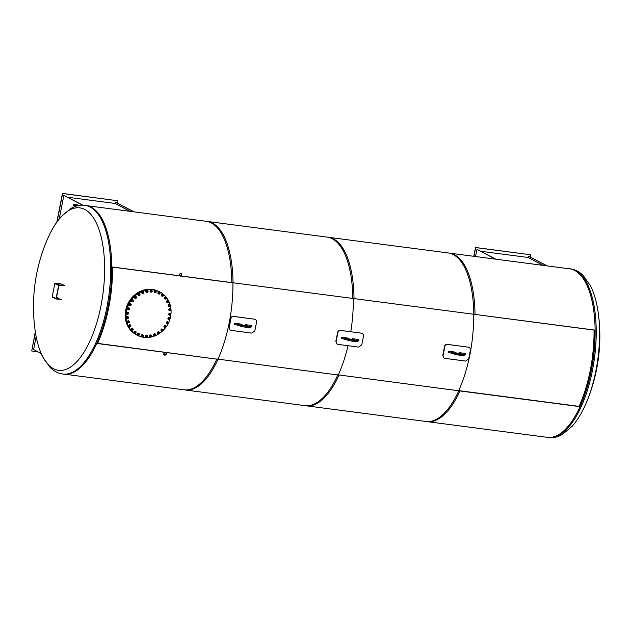 <?xml version="1.0" encoding="UTF-8"?>
<svg xmlns="http://www.w3.org/2000/svg" width="631" height="631" viewBox="0 0 631 631"><rect width="100%" height="100%" fill="white"/><g stroke="black" fill="none" stroke-linecap="round" stroke-linejoin="round"><path stroke-width="0.95" d="M580.102 406.664L458.776 390.794A84.988 35.375 97.5 0 1 426.012 421.476L548.221 437.464M570.266 268.916L448.057 252.936A84.988 35.375 97.5 0 1 473.786 314.27L595.112 330.139M458.776 390.794L458.705 390.621A84.72 35.257 -82.5 0 0 473.668 314.341A84.72 35.257 97.5 0 1 458.705 390.621L579.999 406.49A84.72 35.257 97.5 0 0 594.962 330.21L473.786 314.27M337.79 374.964A84.988 35.375 97.5 0 1 305.025 405.646L427.234 421.634A84.988 35.375 -82.5 0 0 459.999 390.952L337.719 374.79L459.999 390.952M327.071 237.106A84.988 35.375 97.5 0 1 352.8 298.439L475.009 314.427A84.988 35.375 -82.5 0 0 449.28 253.094L327.071 237.106M475.009 314.427L352.8 298.439M216.796 359.134A84.988 35.375 97.5 0 1 184.031 389.824L306.24 405.804A84.988 35.375 -82.5 0 0 339.005 375.122L216.733 358.968L339.005 375.122M206.085 221.276A84.988 35.375 97.5 0 1 231.814 282.609L354.023 298.597A84.988 35.375 -82.5 0 0 328.294 237.264L206.085 221.276M354.023 298.597L231.814 282.609M111.774 266.913L179.567 275.779M181.081 275.976L233.036 282.775A84.988 35.375 -82.5 0 0 207.307 221.442L87.409 205.753M65.364 374.293L185.254 389.982A84.988 35.375 -82.5 0 0 218.018 359.299L96.764 343.438M96.835 343.28L218.018 359.299M180.931 276.047L232.918 282.846A84.72 35.257 97.5 0 1 217.955 359.126A84.72 35.257 -82.5 0 0 232.918 282.846L233.036 282.775M179.796 275.897L111.774 267M567.947 268.617A85.059 35.399 97.5 0 1 569.359 268.735A85.059 35.399 97.5 0 1 593.424 357.667A85.059 35.399 97.5 0 1 547.29 437.409A85.059 35.399 97.5 0 1 545.902 437.157M586.546 402.199A170.449 170.449 0 0 0 598.227 312.818L598.227 312.818A81.935 34.106 97.5 0 1 595.964 370.5A81.935 34.106 97.5 0 1 586.538 402.215A81.935 34.106 97.5 0 1 586.53 402.231C582.429 412.019 577.673 419.994 572.27 426.17L562.355 434.491C557.583 437.157 552.914 438.174 548.363 437.551A85.059 35.399 97.5 0 0 592.422 370.515A85.059 35.399 97.5 0 0 570.432 268.869L569.359 268.735M91.211 207.173A85.059 35.399 -82.5 0 0 86.021 205.501L84.948 205.367A85.059 35.399 -82.5 0 1 90.138 207.031A85.059 35.399 -82.5 0 1 106.947 307.005A85.059 35.399 -82.5 0 1 62.887 374.041L63.952 374.183A85.059 35.399 -82.5 0 0 109.147 300.821A85.059 35.399 -82.5 0 0 91.211 207.173M46.781 240.687A170.449 170.449 0 0 0 35.084 330.092L35.084 330.092A81.935 34.106 -82.5 0 0 66.01 369.395A81.935 34.106 -82.5 0 0 100.984 305.751A81.935 34.106 -82.5 0 0 91.227 214.848A81.935 34.106 -82.5 0 0 46.781 240.679L46.781 240.679C50.89 230.891 55.638 222.917 61.041 216.741L70.956 208.419C75.728 205.753 80.397 204.736 84.948 205.367M166.032 353.983A1.025 0.923 -62.3 0 1 164.628 354.772A1.025 0.923 -62.3 0 1 165.582 352.95A1.025 0.923 -62.3 0 1 166.032 353.983M163.894 353.699A1.341 1.207 117.7 0 0 166.166 354.417A1.341 1.207 117.7 0 0 165.724 352.674A1.341 1.207 117.7 0 0 163.894 353.699M179.685 274.69A1.025 0.923 -62.3 0 1 181.089 273.901A1.025 0.923 -62.3 0 1 180.135 275.723A1.025 0.923 -62.3 0 1 179.685 274.69M181.815 274.974A1.341 1.207 117.7 0 0 179.543 274.256A1.341 1.207 117.7 0 0 179.993 275.999A1.341 1.207 117.7 0 0 181.815 274.974M358.865 339.659L358.668 340.653L357.391 341.442A6.436 0.883 -168.9 0 1 347.689 340.172L341.56 338.413L341.355 337.214L347.886 339.178A6.436 0.883 11.1 0 0 357.58 340.448L358.865 339.659L358.463 339.454L352.114 338.626L354.362 339.88L349.763 339.123L347.713 338.05L341.355 337.214M352.311 339.817L352.114 338.626M341.56 338.413L341.75 337.427M361.666 333.207L340.401 330.368C338.894 330.328 337.932 331.109 337.514 332.711A84.72 35.257 97.5 0 1 335.834 341.268L336.788 343.856M337.782 332.813A85.398 35.541 97.5 0 1 336.094 341.442L336.915 343.958L337.948 344.376L358.724 347.089L361.76 344.802A85.398 35.541 -82.5 0 0 363.448 336.173C363.582 334.525 362.912 333.523 361.453 333.168L340.677 330.447C339.17 330.415 338.208 331.204 337.782 332.813L337.514 332.711M136.809 293.328L130.57 299.291M159.422 291.759L158.996 291.546A24.396 21.927 117.7 0 0 152.323 289.44A24.396 21.927 117.7 0 0 126.697 306.54A24.396 21.927 117.7 0 0 136.351 334.761L136.769 334.982A24.396 21.927 -62.3 0 1 127.115 306.761A24.396 21.927 -62.3 0 1 152.749 289.661A24.396 21.927 -62.3 0 1 159.422 291.759A24.396 21.927 -62.3 0 1 159.462 291.782M465.796 353.652L465.599 354.638L464.321 355.427A6.436 0.883 -168.9 0 1 454.62 354.157L448.097 352.193L448.294 351.207L454.817 353.171A6.436 0.883 11.1 0 0 464.519 354.441L465.796 353.652L465.402 353.447L459.045 352.611L461.293 353.873L456.702 353.115L454.643 352.035L448.294 351.207M459.242 353.81L459.045 352.611M448.491 352.406L448.688 351.412M468.604 347.192L447.34 344.352C445.833 344.321 444.871 345.102 444.445 346.703A84.72 35.257 97.5 0 1 442.773 355.261L443.727 357.848M444.721 346.805A85.398 35.541 97.5 0 1 443.025 355.434L443.853 357.951L444.879 358.361L465.654 361.082L468.691 358.787A85.398 35.541 -82.5 0 0 470.379 350.158C470.513 348.509 469.85 347.507 468.383 347.153L447.608 344.439C446.101 344.4 445.139 345.189 444.721 346.805L444.445 346.703M251.927 325.675L251.737 326.661L250.46 327.45A6.436 0.883 -168.9 0 1 240.758 326.18L234.227 324.216L234.424 323.23L240.947 325.194A6.436 0.883 11.1 0 0 250.649 326.464L251.927 325.675L251.532 325.47L245.183 324.634L247.423 325.896L242.832 325.139L240.782 324.058L234.424 323.23M245.372 325.833L245.183 324.634M234.629 324.421L234.819 323.435M254.735 319.215L233.47 316.376C231.963 316.344 231.001 317.125 230.583 318.726A84.72 35.257 97.5 0 1 228.903 327.284L229.858 329.871M230.851 318.829A85.398 35.541 97.5 0 1 229.156 327.457L229.984 329.974L231.009 330.384L251.785 333.105L254.821 330.81A85.398 35.541 -82.5 0 0 256.517 322.181C256.651 320.532 255.981 319.531 254.522 319.176L233.746 316.462C232.24 316.423 231.277 317.212 230.851 318.829L230.583 318.726M594.047 330.084A84.72 35.257 97.5 0 1 579.077 406.364A84.72 35.257 97.5 0 0 594.047 330.084M97.576 343.374A84.72 35.257 -82.5 0 0 112.539 267.094A84.72 35.257 -82.5 0 1 97.576 343.374M338.326 374.869A84.72 35.257 -82.5 0 0 348.044 345.693A84.72 35.257 97.5 0 1 338.326 374.869M350.789 331.725A84.72 35.257 -82.5 0 0 353.297 298.589A84.72 35.257 97.5 0 1 350.789 331.725M82.558 205.201L63.857 195.397L82.89 205.201M36.156 336.575L33.617 349.542L41.141 353.486M63.857 195.397L59.251 218.87M117.185 202.945L117.618 200.745L62.619 193.551L57.098 221.718M35.407 332.269L31.731 350.986L37.915 351.79M56.814 222.112L62.437 193.449L117.618 200.745M31.731 350.986L35.32 331.693M133.811 211.827L115.307 202.125L115.047 203.45L67.722 197.258M115.307 202.125L134.237 211.882M130.112 211.338L115.047 203.45M77.818 205.714L74.726 204.799L78.67 205.256L75.61 204.491A3.731 0.513 11.1 0 0 73.401 204.531A3.731 0.513 11.1 0 0 77.337 205.824M75.933 206.227A3.731 0.513 -168.9 0 1 73.267 205.193L73.401 204.531M78.283 205.209L78.205 205.627M495.43 259.128L477.351 249.49L495.856 259.183M476.926 249.434L475.529 256.525M530.253 256.983L530.687 254.782L475.687 247.581L473.976 256.32M473.778 256.296L475.506 247.486L530.687 254.782M546.88 265.856L528.376 256.162L528.115 257.48L480.79 251.288M528.376 256.162L547.306 265.919M543.181 265.375L528.115 257.48M159.919 292.027L159.501 291.806A24.396 21.927 117.7 0 0 152.828 289.7A24.396 21.927 117.7 0 0 127.194 306.8A24.396 21.927 117.7 0 0 136.848 335.029L137.266 335.242A24.396 21.927 -62.3 0 1 127.612 307.021A24.396 21.927 -62.3 0 1 153.246 289.921A24.396 21.927 -62.3 0 1 159.919 292.027A24.396 21.927 -62.3 0 1 170.118 318.513L169.826 319.404L168.974 319.649L168.414 319.01L168.706 318.119L169.55 317.866L170.118 318.513M169.905 319.223A24.396 21.927 -62.3 0 1 168.485 322.875L168.051 323.719L167.183 323.79L166.758 323.033L167.199 322.204L168.067 322.133L168.493 322.891M168.106 323.64A24.396 21.927 -62.3 0 1 166.119 326.913M165.661 327.528A24.396 21.927 -62.3 0 1 137.266 335.242M164.959 326.811A0.457 0.41 -62.3 0 1 165.653 326.511A0.457 0.41 -62.3 0 1 165.503 327.276A0.457 0.41 -62.3 0 1 164.959 326.811M164.849 326.787A0.544 0.489 117.7 0 0 165.827 326.913A0.544 0.489 117.7 0 0 164.849 326.787M165.59 326.369L165.559 326.353A0.544 0.489 117.7 0 0 164.849 326.692A0.544 0.489 117.7 0 0 165.062 327.315L165.085 327.331M166 326.921A0.765 0.686 117.7 0 0 165.093 326.148A0.765 0.686 117.7 0 0 164.841 327.434A0.765 0.686 117.7 0 0 166 326.921M165.85 326.077L164.691 325.809L164.115 326.542L164.383 327.386L165.006 325.967L165.85 326.077L166.119 326.921L165.543 327.663L164.691 327.552M165.038 327.607A1.017 0.915 -62.3 0 1 164.005 326.511A1.017 0.915 -62.3 0 1 165.693 325.998M164.415 327.513A1.017 0.915 -62.3 0 1 163.926 326.472A1.017 0.915 -62.3 0 1 165.354 325.714M162.001 330.084A0.457 0.41 -62.3 0 1 162.735 329.918A0.457 0.41 -62.3 0 1 162.443 330.66A0.457 0.41 -62.3 0 1 162.001 330.084M161.899 330.037A0.544 0.489 117.7 0 0 162.822 330.368A0.544 0.489 117.7 0 0 161.899 330.037M162.609 329.721L162.585 329.705A0.544 0.489 117.7 0 0 161.883 329.997A0.544 0.489 117.7 0 0 162.08 330.668L162.112 330.683M162.979 330.423A0.765 0.686 117.7 0 0 162.246 329.461A0.765 0.686 117.7 0 0 161.773 330.683A0.765 0.686 117.7 0 0 162.979 330.423M162.987 329.556L161.883 329.106L161.189 329.721L161.291 330.62L162.191 329.272L162.987 329.556L163.09 330.455L162.396 331.07L161.599 330.778M162.072 330.959A1.017 0.915 -62.3 0 1 161.079 329.674A1.017 0.915 -62.3 0 1 162.766 329.445M161.433 330.865A1.017 0.915 -62.3 0 1 161 329.634A1.017 0.915 -62.3 0 1 162.372 329.066M158.555 332.726A0.457 0.41 -62.3 0 1 159.288 332.718A0.457 0.41 -62.3 0 1 158.87 333.397A0.457 0.41 -62.3 0 1 158.555 332.726M158.46 332.671A0.544 0.489 117.7 0 0 159.28 333.192A0.544 0.489 117.7 0 0 158.46 332.671M159.107 332.442A0.544 0.489 117.7 0 0 158.594 333.397L158.618 333.413M159.422 333.286A0.765 0.686 117.7 0 0 158.902 332.174A0.765 0.686 117.7 0 0 158.207 333.294A0.765 0.686 117.7 0 0 159.422 333.286M158.87 331.977L157.782 332.285L157.711 333.2L158.736 333.815L158.026 333.365L158.089 332.442L158.87 331.977L159.588 332.427L159.517 333.349L158.736 333.815M158.507 333.696A1.017 0.915 -62.3 0 1 157.679 332.221A1.017 0.915 -62.3 0 1 159.32 332.261M157.939 333.594A1.017 0.915 -62.3 0 1 157.6 332.182A1.017 0.915 -62.3 0 1 158.886 331.796M154.745 334.651A0.457 0.41 -62.3 0 1 155.447 334.793A0.457 0.41 -62.3 0 1 154.926 335.384A0.457 0.41 -62.3 0 1 154.745 334.651M154.658 334.58A0.544 0.489 117.7 0 0 155.352 335.274A0.544 0.489 117.7 0 0 154.658 334.58M155.258 334.446L155.226 334.43A0.544 0.489 117.7 0 0 154.729 335.392L154.753 335.408M155.471 335.4A0.765 0.686 117.7 0 0 155.171 334.178A0.765 0.686 117.7 0 0 154.295 335.164A0.765 0.686 117.7 0 0 155.471 335.4M155.171 333.988L154.027 334.13L153.79 335.037L154.705 335.795L154.098 335.195L154.335 334.296L155.171 333.988L155.778 334.588L155.541 335.495L154.705 335.795M154.532 335.708A1.017 0.915 -62.3 0 1 153.932 334.059A1.017 0.915 -62.3 0 1 155.455 334.256M154.074 335.589A1.017 0.915 -62.3 0 1 153.854 334.02A1.017 0.915 -62.3 0 1 155.021 333.791M150.714 335.779A0.457 0.41 -62.3 0 1 151.369 336.071A0.457 0.41 -62.3 0 1 150.754 336.552A0.457 0.41 -62.3 0 1 150.714 335.779M150.643 335.7A0.544 0.489 117.7 0 0 151.188 336.536A0.544 0.489 117.7 0 0 150.643 335.7M151.148 335.629A0.544 0.489 117.7 0 0 150.635 336.583L150.659 336.599M151.266 336.686A0.765 0.686 117.7 0 0 151.203 335.408A0.765 0.686 117.7 0 0 150.186 336.205A0.765 0.686 117.7 0 0 151.266 336.686M151.235 335.227L150.068 335.195L149.673 336.047L150.454 336.93L149.981 336.213L150.375 335.361L151.235 335.227L151.708 335.952L151.322 336.804L150.454 336.93M150.375 336.891A1.017 0.915 -62.3 0 1 149.989 335.116A1.017 0.915 -62.3 0 1 151.298 335.306M149.989 336.773A1.017 0.915 -62.3 0 1 149.91 335.069A1.017 0.915 -62.3 0 1 150.927 334.974M146.629 336.063A0.457 0.41 -62.3 0 1 147.204 336.489A0.457 0.41 -62.3 0 1 146.526 336.844A0.457 0.41 -62.3 0 1 146.629 336.063M146.566 335.976A0.544 0.489 117.7 0 0 146.936 336.922A0.544 0.489 117.7 0 0 147.007 335.968A0.544 0.489 117.7 0 0 146.566 335.976M147.007 335.968L146.976 335.952A0.544 0.489 117.7 0 0 146.471 336.915L146.502 336.93M146.984 337.104A0.765 0.686 117.7 0 0 147.157 335.81A0.765 0.686 117.7 0 0 146.029 336.394A0.765 0.686 117.7 0 0 146.984 337.104M147.22 335.645L146.053 335.432L145.516 336.205L145.84 337.025L146.36 335.597L147.22 335.645L147.544 336.465L147.007 337.238L146.147 337.183M146.416 337.214A1.017 0.915 -62.3 0 1 145.99 335.345A1.017 0.915 -62.3 0 1 147.094 335.582M145.824 337.112A1.017 0.915 -62.3 0 1 145.911 335.306A1.017 0.915 -62.3 0 1 146.763 335.313M142.638 335.503A0.457 0.41 -62.3 0 1 143.111 336.047A0.457 0.41 -62.3 0 1 142.393 336.252A0.457 0.41 -62.3 0 1 142.638 335.503M142.59 335.408A0.544 0.489 117.7 0 0 142.772 336.426A0.544 0.489 117.7 0 0 142.59 335.408M142.914 335.432A0.544 0.489 117.7 0 0 142.22 335.668A0.544 0.489 117.7 0 0 142.401 336.386L142.425 336.394M142.78 336.623A0.765 0.686 117.7 0 0 143.182 335.369A0.765 0.686 117.7 0 0 141.991 335.716A0.765 0.686 117.7 0 0 142.78 336.623M143.269 335.227L142.141 334.832L141.486 335.487L141.644 336.378L142.456 334.998L143.269 335.227L143.426 336.11L142.772 336.765L141.951 336.536M142.393 336.67A1.017 0.915 -62.3 0 1 142.093 334.738A1.017 0.915 -62.3 0 1 143.071 335.124M141.754 336.575A1.017 0.915 -62.3 0 1 142.014 334.698A1.017 0.915 -62.3 0 1 142.693 334.777M138.891 334.107A0.457 0.41 -62.3 0 1 139.246 334.753A0.457 0.41 -62.3 0 1 138.512 334.809A0.457 0.41 -62.3 0 1 138.891 334.107M138.859 334.012A0.544 0.489 117.7 0 0 138.844 335.069A0.544 0.489 117.7 0 0 138.859 334.012M139.088 334.051A0.544 0.489 117.7 0 0 138.394 334.288A0.544 0.489 117.7 0 0 138.575 335.006L138.599 335.022M138.812 335.266A0.765 0.686 117.7 0 0 139.435 334.099A0.765 0.686 117.7 0 0 138.221 334.201A0.765 0.686 117.7 0 0 138.812 335.266M138.796 333.586L137.732 333.941L137.724 334.856L138.773 335.416L138.031 335.022L138.039 334.107L138.796 333.586L139.538 333.98L139.53 334.903L138.773 335.416M138.536 335.298A1.017 0.915 -62.3 0 1 137.534 334.138A1.017 0.915 -62.3 0 1 139.301 333.854M137.921 335.195A1.017 0.915 -62.3 0 1 138.37 333.286A1.017 0.915 -62.3 0 1 138.867 333.397M135.539 331.938A0.457 0.41 -62.3 0 1 135.768 332.655A0.457 0.41 -62.3 0 1 135.05 332.561A0.457 0.41 -62.3 0 1 135.539 331.938M135.523 331.843A0.544 0.489 117.7 0 0 135.318 332.892A0.544 0.489 117.7 0 0 135.523 331.843M135.641 331.867L135.673 331.882A0.544 0.489 117.7 0 0 135.144 332.829L135.168 332.845M135.247 333.089A0.765 0.686 117.7 0 0 136.059 332.056A0.765 0.686 117.7 0 0 134.868 331.906A0.765 0.686 117.7 0 0 135.247 333.089M135.531 331.417L134.395 331.614L134.222 332.529L135.176 333.247L134.529 332.695L134.711 331.78L135.531 331.417L136.178 331.969L135.996 332.884L135.176 333.247M134.979 333.144A1.017 0.915 -62.3 0 1 134.127 331.874A1.017 0.915 -62.3 0 1 135.87 331.701M134.49 333.026A1.017 0.915 -62.3 0 1 135.121 331.117A1.017 0.915 -62.3 0 1 135.436 331.228M132.707 329.074A0.457 0.41 -62.3 0 1 132.794 329.832A0.457 0.41 -62.3 0 1 132.124 329.595A0.457 0.41 -62.3 0 1 132.707 329.074M132.707 328.98A0.544 0.489 117.7 0 0 132.313 329.989A0.544 0.489 117.7 0 0 132.707 328.98M132.731 328.988L132.762 329.003A0.544 0.489 117.7 0 0 132.053 329.232A0.544 0.489 117.7 0 0 132.234 329.95L132.258 329.966M132.21 330.179A0.765 0.686 117.7 0 0 133.18 329.319A0.765 0.686 117.7 0 0 132.06 328.909A0.765 0.686 117.7 0 0 132.21 330.179M132.786 328.577L131.619 328.601L131.272 329.477L132.1 330.321L131.587 329.634L131.926 328.767L132.786 328.577L133.307 329.256L132.96 330.131L132.1 330.321M131.982 330.258A1.017 0.915 -62.3 0 1 131.256 328.893A1.017 0.915 -62.3 0 1 132.944 328.767M131.587 330.147A1.017 0.915 -62.3 0 1 132.384 328.278A1.017 0.915 -62.3 0 1 132.526 328.341M130.514 325.628A0.457 0.41 -62.3 0 1 130.459 326.408A0.457 0.41 -62.3 0 1 129.852 326.022A0.457 0.41 -62.3 0 1 130.514 325.628M130.522 325.541A0.544 0.489 117.7 0 0 129.962 326.464A0.544 0.489 117.7 0 0 130.522 325.541M130.491 325.525L130.467 325.509A0.544 0.489 117.7 0 0 129.962 326.472L129.986 326.479M129.812 326.637A0.765 0.686 117.7 0 0 130.917 325.982A0.765 0.686 117.7 0 0 129.907 325.344A0.765 0.686 117.7 0 0 129.812 326.637M130.664 325.162L129.489 325.012L129 325.817L129.371 326.606L129.797 325.178L130.664 325.162L131.035 325.959L130.546 326.755L129.686 326.771M129.836 326.771A1.017 0.915 -62.3 0 1 129.016 325.359A1.017 0.915 -62.3 0 1 130.57 325.123M129.316 326.661A1.017 0.915 -62.3 0 1 128.937 325.32A1.017 0.915 -62.3 0 1 130.254 324.862M129.032 321.731A0.457 0.41 -62.3 0 1 128.834 322.496A0.457 0.41 -62.3 0 1 128.322 321.991A0.457 0.41 -62.3 0 1 129.032 321.731M129.055 321.652A0.544 0.489 117.7 0 0 128.338 322.457A0.544 0.489 117.7 0 0 129.055 321.652M128.945 321.573L128.913 321.558A0.544 0.489 117.7 0 0 128.416 322.52L128.44 322.536M128.164 322.607A0.765 0.686 117.7 0 0 129.339 322.181A0.765 0.686 117.7 0 0 128.495 321.337A0.765 0.686 117.7 0 0 128.164 322.607M129.245 321.321L128.101 320.99L127.486 321.684L127.699 322.551L128.416 321.155L129.245 321.321L129.458 322.189L128.842 322.891L128.006 322.717M128.401 322.804A1.017 0.915 -62.3 0 1 127.47 321.416A1.017 0.915 -62.3 0 1 129.063 321.226M127.77 322.717A1.017 0.915 -62.3 0 1 127.391 321.368A1.017 0.915 -62.3 0 1 128.708 320.919M128.322 317.535A0.457 0.41 -62.3 0 1 127.99 318.261A0.457 0.41 -62.3 0 1 127.588 317.645A0.457 0.41 -62.3 0 1 128.322 317.535M128.353 317.472A0.544 0.489 117.7 0 0 127.572 317.464A0.544 0.489 117.7 0 0 128.29 318.127A0.544 0.489 117.7 0 0 128.353 317.472M128.156 317.298L128.18 317.314A0.544 0.489 117.7 0 0 127.651 318.261L127.683 318.276M127.312 318.245A0.765 0.686 117.7 0 0 128.527 318.056A0.765 0.686 117.7 0 0 127.864 317.038A0.765 0.686 117.7 0 0 127.312 318.245M128.59 317.196L127.509 316.683L126.784 317.251L126.831 318.166L127.817 316.849L128.59 317.196L128.637 318.103L127.912 318.671L127.139 318.324M127.636 318.552A1.017 0.915 -62.3 0 1 126.705 317.156A1.017 0.915 -62.3 0 1 128.361 317.07M127.005 318.458A1.017 0.915 -62.3 0 1 126.626 317.109A1.017 0.915 -62.3 0 1 127.943 316.659M128.409 313.197A0.457 0.41 -62.3 0 1 127.951 313.852A0.457 0.41 -62.3 0 1 127.683 313.157A0.457 0.41 -62.3 0 1 128.409 313.197M128.448 313.15A0.544 0.489 117.7 0 0 127.517 313.623A0.544 0.489 117.7 0 0 128.448 313.15M128.235 312.905L128.203 312.889A0.544 0.489 117.7 0 0 127.525 313.134A0.544 0.489 117.7 0 0 127.707 313.852L127.73 313.867M127.304 313.71A0.765 0.686 117.7 0 0 128.503 313.781A0.765 0.686 117.7 0 0 128.054 312.629A0.765 0.686 117.7 0 0 127.304 313.71M128.038 312.432L126.926 312.684L126.799 313.599L127.793 314.27L127.107 313.765L127.233 312.85L128.038 312.432L128.716 312.937L128.598 313.852L127.793 314.27M127.58 314.159A1.017 0.915 -62.3 0 1 126.752 312.739A1.017 0.915 -62.3 0 1 128.432 312.724M127.052 314.049A1.017 0.915 -62.3 0 1 126.673 312.7A1.017 0.915 -62.3 0 1 127.998 312.242M129.292 308.89A0.457 0.41 -62.3 0 1 128.732 309.45A0.457 0.41 -62.3 0 1 128.598 308.701A0.457 0.41 -62.3 0 1 129.292 308.89M129.331 308.851A0.544 0.489 117.7 0 0 128.353 309.135A0.544 0.489 117.7 0 0 129.134 309.403A0.544 0.489 117.7 0 0 129.331 308.851M129.063 308.496L129.095 308.512A0.544 0.489 117.7 0 0 128.566 309.458L128.59 309.474M128.125 309.182A0.765 0.686 117.7 0 0 129.276 309.505A0.765 0.686 117.7 0 0 129.047 308.259A0.765 0.686 117.7 0 0 128.125 309.182M129.063 308.07L127.904 308.157L127.612 309.04L128.487 309.853L127.927 309.206L128.211 308.314L129.063 308.07L129.623 308.709L129.339 309.6L128.487 309.853M128.338 309.774A1.017 0.915 -62.3 0 1 127.62 308.354A1.017 0.915 -62.3 0 1 129.292 308.314M127.912 309.655A1.017 0.915 -62.3 0 1 127.541 308.307A1.017 0.915 -62.3 0 1 128.858 307.857M130.94 304.773A0.457 0.41 -62.3 0 1 130.301 305.215A0.457 0.41 -62.3 0 1 130.309 304.442A0.457 0.41 -62.3 0 1 130.94 304.773M130.98 304.749A0.544 0.489 117.7 0 0 129.986 304.836A0.544 0.489 117.7 0 0 130.98 304.749M130.704 304.3L130.735 304.316A0.544 0.489 117.7 0 0 130.025 304.544A0.544 0.489 117.7 0 0 130.207 305.262M129.749 304.836A0.765 0.686 117.7 0 0 130.798 305.396A0.765 0.686 117.7 0 0 130.814 304.103A0.765 0.686 117.7 0 0 129.749 304.836M130.854 303.929L129.678 303.834L129.237 304.663L129.97 305.585L129.552 304.828L129.994 304L130.854 303.929L131.28 304.686L130.838 305.514L129.97 305.585M129.939 305.57A1.017 0.915 -62.3 0 1 129.252 304.15A1.017 0.915 -62.3 0 1 130.814 303.905M129.552 305.451A1.017 0.915 -62.3 0 1 129.174 304.11A1.017 0.915 -62.3 0 1 130.499 303.653M133.283 301.011A0.457 0.41 -62.3 0 1 132.589 301.318A0.457 0.41 -62.3 0 1 132.739 300.545A0.457 0.41 -62.3 0 1 133.283 301.011M133.322 301.003A0.544 0.489 117.7 0 0 132.352 300.877A0.544 0.489 117.7 0 0 133.322 301.003M133.086 300.459L133.062 300.443A0.544 0.489 117.7 0 0 132.557 301.405L132.589 301.421M132.124 300.837A0.765 0.686 117.7 0 0 133.031 301.61A0.765 0.686 117.7 0 0 133.275 300.332A0.765 0.686 117.7 0 0 132.124 300.837M133.346 300.167L132.194 299.899L131.611 300.632L132.194 301.642L131.926 300.79L132.502 300.056L133.346 300.167L133.614 301.019L133.038 301.752L132.194 301.642M132.534 301.697A1.017 0.915 -62.3 0 1 131.611 300.301A1.017 0.915 -62.3 0 1 133.188 300.088M131.911 301.602A1.017 0.915 -62.3 0 1 131.532 300.253A1.017 0.915 -62.3 0 1 132.849 299.804M136.241 297.745A0.457 0.41 -62.3 0 1 135.507 297.903A0.457 0.41 -62.3 0 1 135.799 297.162A0.457 0.41 -62.3 0 1 136.241 297.745A0.544 0.489 117.7 0 0 135.357 297.422A0.544 0.489 117.7 0 0 136.272 297.753M136.051 297.098A0.544 0.489 117.7 0 0 135.357 297.335A0.544 0.489 117.7 0 0 135.539 298.053L135.562 298.069M135.144 297.335A0.765 0.686 117.7 0 0 135.87 298.297A0.765 0.686 117.7 0 0 136.351 297.075A0.765 0.686 117.7 0 0 135.144 297.335M136.438 296.933L135.334 296.491L134.64 297.098L135.058 298.163L134.955 297.264L135.649 296.649L136.438 296.933L136.541 297.84L135.854 298.447L135.058 298.163M135.523 298.337A1.017 0.915 -62.3 0 1 134.592 296.941A1.017 0.915 -62.3 0 1 136.225 296.822M134.884 298.242A1.017 0.915 -62.3 0 1 134.513 296.901A1.017 0.915 -62.3 0 1 135.831 296.444M139.688 295.095A0.457 0.41 -62.3 0 1 138.954 295.103A0.457 0.41 -62.3 0 1 139.372 294.425A0.457 0.41 -62.3 0 1 139.688 295.095M139.719 295.119A0.544 0.489 117.7 0 0 138.891 294.598A0.544 0.489 117.7 0 0 139.719 295.119M139.554 294.377L139.53 294.361A0.544 0.489 117.7 0 0 138.994 295.308A0.544 0.489 117.7 0 0 139.025 295.324L139.057 295.34M138.694 294.48A0.765 0.686 117.7 0 0 139.222 295.592A0.765 0.686 117.7 0 0 139.908 294.464A0.765 0.686 117.7 0 0 138.694 294.48M139.301 293.904L138.213 294.212L138.15 295.127L139.167 295.742L138.457 295.292L138.52 294.369L139.301 293.904L140.019 294.354L139.948 295.276L139.167 295.742M138.946 295.623A1.017 0.915 -62.3 0 1 138.079 294.212A1.017 0.915 -62.3 0 1 139.759 294.188M138.378 295.521A1.017 0.915 -62.3 0 1 138 294.172A1.017 0.915 -62.3 0 1 139.317 293.715M143.497 293.17A0.457 0.41 -62.3 0 1 142.795 293.029A0.457 0.41 -62.3 0 1 143.316 292.437A0.457 0.41 -62.3 0 1 143.497 293.17M143.521 293.21A0.544 0.489 117.7 0 0 142.819 292.516A0.544 0.489 117.7 0 0 143.521 293.21M143.411 292.374A0.544 0.489 117.7 0 0 142.787 293.249A0.544 0.489 117.7 0 0 142.89 293.328L142.921 293.344M142.653 292.358A0.765 0.686 117.7 0 0 142.953 293.581A0.765 0.686 117.7 0 0 143.821 292.603A0.765 0.686 117.7 0 0 142.653 292.358M143.34 291.924L142.188 292.066L141.951 292.965L142.866 293.73L142.267 293.131L142.496 292.224L143.34 291.924L143.939 292.524L143.71 293.423L142.866 293.73M142.693 293.636A1.017 0.915 -62.3 0 1 141.943 292.216A1.017 0.915 -62.3 0 1 143.623 292.192M142.243 293.518A1.017 0.915 -62.3 0 1 141.865 292.177A1.017 0.915 -62.3 0 1 143.182 291.719M147.528 292.043A0.457 0.41 -62.3 0 1 146.873 291.751A0.457 0.41 -62.3 0 1 147.488 291.27A0.457 0.41 -62.3 0 1 147.528 292.043M147.536 292.09A0.544 0.489 117.7 0 0 146.991 291.254A0.544 0.489 117.7 0 0 147.536 292.09M147.512 291.191L147.488 291.175A0.544 0.489 117.7 0 0 146.818 291.987A0.544 0.489 117.7 0 0 146.984 292.137L147.007 292.153M146.849 291.072A0.765 0.686 117.7 0 0 146.913 292.35A0.765 0.686 117.7 0 0 147.938 291.554A0.765 0.686 117.7 0 0 146.849 291.072M147.583 290.788L146.416 290.749L146.021 291.601L146.802 292.492L146.329 291.767L146.723 290.915L147.583 290.788L148.056 291.506L147.67 292.358L146.802 292.492M146.723 292.453A1.017 0.915 -62.3 0 1 146.037 291.033A1.017 0.915 -62.3 0 1 147.646 290.859M146.337 292.334A1.017 0.915 -62.3 0 1 145.958 290.986A1.017 0.915 -62.3 0 1 147.275 290.536M151.614 291.759A0.457 0.41 -62.3 0 1 151.038 291.333A0.457 0.41 -62.3 0 1 151.716 290.978A0.457 0.41 -62.3 0 1 151.614 291.759M151.614 291.814A0.544 0.489 117.7 0 0 151.243 290.867A0.544 0.489 117.7 0 0 151.172 291.822A0.544 0.489 117.7 0 0 151.614 291.814M151.645 290.844L151.677 290.859A0.544 0.489 117.7 0 0 150.935 291.561A0.544 0.489 117.7 0 0 151.148 291.806M151.132 290.662A0.765 0.686 117.7 0 0 150.959 291.948A0.765 0.686 117.7 0 0 152.095 291.364A0.765 0.686 117.7 0 0 151.132 290.662M151.89 290.536L150.722 290.323L150.194 291.088L150.509 291.908L151.038 290.481L151.89 290.536L152.213 291.356L151.677 292.121L150.825 292.074M151.093 292.098A1.017 0.915 -62.3 0 1 150.202 290.694A1.017 0.915 -62.3 0 1 151.763 290.465M150.494 291.995A1.017 0.915 -62.3 0 1 150.123 290.654A1.017 0.915 -62.3 0 1 151.44 290.197M155.605 292.319A0.457 0.41 -62.3 0 1 155.131 291.774A0.457 0.41 -62.3 0 1 155.849 291.569A0.457 0.41 -62.3 0 1 155.605 292.319M155.589 292.382A0.544 0.489 117.7 0 0 155.407 291.364A0.544 0.489 117.7 0 0 155.589 292.382M155.723 291.38L155.747 291.388A0.544 0.489 117.7 0 0 154.981 292.003A0.544 0.489 117.7 0 0 155.218 292.334L155.25 292.35M155.344 291.136A0.765 0.686 117.7 0 0 154.934 292.39A0.765 0.686 117.7 0 0 156.133 292.043A0.765 0.686 117.7 0 0 155.344 291.136M156.086 291.183L154.958 290.788L154.303 291.443L154.461 292.334L155.273 290.954L156.086 291.183L156.243 292.066L155.589 292.721L154.769 292.492M155.21 292.626A1.017 0.915 -62.3 0 1 154.272 291.23A1.017 0.915 -62.3 0 1 155.889 291.072M154.571 292.532A1.017 0.915 -62.3 0 1 154.193 291.191A1.017 0.915 -62.3 0 1 155.51 290.733M159.351 293.715A0.457 0.41 -62.3 0 1 158.996 293.076A0.457 0.41 -62.3 0 1 159.722 293.013A0.457 0.41 -62.3 0 1 159.351 293.715M159.32 293.778A0.544 0.489 117.7 0 0 159.572 292.768A0.544 0.489 117.7 0 0 159.075 293.73A0.544 0.489 117.7 0 0 159.32 293.778M159.572 292.768L159.548 292.752A0.544 0.489 117.7 0 0 158.799 293.273A0.544 0.489 117.7 0 0 159.044 293.715L159.075 293.73M159.304 292.492A0.765 0.686 117.7 0 0 158.681 293.66A0.765 0.686 117.7 0 0 159.903 293.557A0.765 0.686 117.7 0 0 159.304 292.492M159.264 292.295L158.2 292.658L158.192 293.573L159.249 294.133L158.499 293.73L158.515 292.816L159.264 292.295L160.014 292.697L159.998 293.612L159.249 294.133M159.012 294.007A1.017 0.915 -62.3 0 1 158.097 292.61A1.017 0.915 -62.3 0 1 159.769 292.571M158.397 293.912A1.017 0.915 -62.3 0 1 158.018 292.563A1.017 0.915 -62.3 0 1 159.335 292.114M162.703 295.884A0.457 0.41 -62.3 0 1 162.475 295.174A0.457 0.41 -62.3 0 1 163.192 295.261A0.457 0.41 -62.3 0 1 162.703 295.884M162.656 295.947A0.544 0.489 117.7 0 0 162.861 294.898A0.544 0.489 117.7 0 0 162.656 295.947M162.979 294.929L163.011 294.945A0.544 0.489 117.7 0 0 162.238 295.347A0.544 0.489 117.7 0 0 162.482 295.892L162.506 295.907M162.877 294.669A0.765 0.686 117.7 0 0 162.064 295.702A0.765 0.686 117.7 0 0 163.255 295.86A0.765 0.686 117.7 0 0 162.877 294.669M162.869 294.472L161.733 294.677L161.56 295.584L162.514 296.302L161.867 295.75L162.049 294.835L162.869 294.472L163.516 295.024L163.334 295.939L162.514 296.302M162.317 296.199A1.017 0.915 -62.3 0 1 161.528 294.78A1.017 0.915 -62.3 0 1 163.208 294.756M161.828 296.081A1.017 0.915 -62.3 0 1 161.449 294.74A1.017 0.915 -62.3 0 1 162.774 294.283M165.527 298.747A0.457 0.41 -62.3 0 1 165.44 297.99A0.457 0.41 -62.3 0 1 166.119 298.234A0.457 0.41 -62.3 0 1 165.527 298.747M165.472 298.81A0.544 0.489 117.7 0 0 165.858 297.8A0.544 0.489 117.7 0 0 165.472 298.81M165.89 297.808L165.914 297.824A0.544 0.489 117.7 0 0 165.385 298.771L165.417 298.786M165.914 297.58A0.765 0.686 117.7 0 0 164.936 298.447A0.765 0.686 117.7 0 0 166.056 298.849A0.765 0.686 117.7 0 0 165.914 297.58M165.937 297.398L164.77 297.422L164.431 298.297L165.259 299.141L164.738 298.455L165.077 297.587L165.937 297.398L166.458 298.084L166.119 298.952L165.259 299.141M165.141 299.078A1.017 0.915 -62.3 0 1 164.439 297.666A1.017 0.915 -62.3 0 1 166.095 297.587M164.738 298.968A1.017 0.915 -62.3 0 1 164.36 297.619A1.017 0.915 -62.3 0 1 165.677 297.169M167.728 302.194A0.457 0.41 -62.3 0 1 167.783 301.421A0.457 0.41 -62.3 0 1 168.39 301.799A0.457 0.41 -62.3 0 1 167.728 302.194M168.185 301.31L168.161 301.295A0.544 0.489 117.7 0 0 167.657 302.257A0.544 0.489 117.7 0 0 168.217 301.326A0.544 0.489 117.7 0 0 167.657 302.249L167.68 302.265M168.303 301.121A0.765 0.686 117.7 0 0 167.207 301.784A0.765 0.686 117.7 0 0 168.209 302.415A0.765 0.686 117.7 0 0 168.303 301.121M168.359 300.948L167.183 300.798L166.694 301.602L167.065 302.391L167.491 300.963L168.359 300.948L168.729 301.744L168.24 302.541L167.381 302.549M167.53 302.557A1.017 0.915 -62.3 0 1 166.726 301.113A1.017 0.915 -62.3 0 1 168.264 300.9M167.01 302.446A1.017 0.915 -62.3 0 1 166.647 301.074A1.017 0.915 -62.3 0 1 167.949 300.648M169.211 306.09A0.457 0.41 -62.3 0 1 169.408 305.325A0.457 0.41 -62.3 0 1 169.92 305.838A0.457 0.41 -62.3 0 1 169.211 306.09M169.124 306.138A0.544 0.489 117.7 0 0 169.842 305.333A0.544 0.489 117.7 0 0 169.124 306.138M169.707 305.238L169.731 305.254A0.544 0.489 117.7 0 0 169.108 305.372A0.544 0.489 117.7 0 0 169.203 306.201L169.234 306.216M169.96 305.152A0.765 0.686 117.7 0 0 168.777 305.578A0.765 0.686 117.7 0 0 169.629 306.421A0.765 0.686 117.7 0 0 169.96 305.152M170.031 305.002L168.887 304.67L168.272 305.365L168.485 306.232L169.203 304.828L170.031 305.002L170.244 305.869L169.629 306.563L168.792 306.398M169.195 306.485A1.017 0.915 -62.3 0 1 168.327 304.97A1.017 0.915 -62.3 0 1 169.849 304.907M168.556 306.39A1.017 0.915 -62.3 0 1 168.248 304.931A1.017 0.915 -62.3 0 1 169.494 304.592M169.92 310.286A0.457 0.41 -62.3 0 1 170.252 309.569A0.457 0.41 -62.3 0 1 170.654 310.176A0.457 0.41 -62.3 0 1 169.92 310.286M169.826 310.318A0.544 0.489 117.7 0 0 170.607 310.326A0.544 0.489 117.7 0 0 170.496 309.513A0.544 0.489 117.7 0 0 169.826 310.318M170.465 309.498L170.496 309.513A0.544 0.489 117.7 0 0 169.944 309.561A0.544 0.489 117.7 0 0 169.968 310.46L169.991 310.476M170.804 309.521A0.765 0.686 117.7 0 0 169.589 309.703A0.765 0.686 117.7 0 0 170.252 310.72A0.765 0.686 117.7 0 0 170.804 309.521M170.906 309.395L169.818 308.882L169.092 309.45L169.14 310.365L170.133 309.048L170.906 309.395L170.946 310.302L170.22 310.87L169.455 310.523M169.944 310.744A1.017 0.915 -62.3 0 1 169.147 309.158A1.017 0.915 -62.3 0 1 170.678 309.269M169.313 310.657A1.017 0.915 -62.3 0 1 169.069 309.111A1.017 0.915 -62.3 0 1 170.26 308.859M169.834 314.624A0.457 0.41 -62.3 0 1 170.291 313.97A0.457 0.41 -62.3 0 1 170.559 314.664A0.457 0.41 -62.3 0 1 169.834 314.624M169.731 314.64A0.544 0.489 117.7 0 0 170.662 314.167A0.544 0.489 117.7 0 0 169.865 314.033A0.544 0.489 117.7 0 0 169.731 314.64M170.417 313.907L170.449 313.922A0.544 0.489 117.7 0 0 169.668 314.396A0.544 0.489 117.7 0 0 169.913 314.869L169.944 314.885M170.82 314.049A0.765 0.686 117.7 0 0 169.613 313.978A0.765 0.686 117.7 0 0 170.07 315.137A0.765 0.686 117.7 0 0 170.82 314.049M170.252 313.449L169.14 313.702L169.013 314.624L170.007 315.287L169.321 314.782L169.447 313.867L170.252 313.449L170.93 313.954L170.804 314.869L170.007 315.287M169.794 315.177A1.017 0.915 -62.3 0 1 169.163 313.489A1.017 0.915 -62.3 0 1 170.646 313.741M169.266 315.066A1.017 0.915 -62.3 0 1 169.084 313.449A1.017 0.915 -62.3 0 1 170.212 313.268M168.95 318.931A0.457 0.41 -62.3 0 1 169.51 318.379A0.457 0.41 -62.3 0 1 169.644 319.128A0.457 0.41 -62.3 0 1 168.95 318.931M168.84 318.939A0.544 0.489 117.7 0 0 169.826 318.655A0.544 0.489 117.7 0 0 169.045 318.387A0.544 0.489 117.7 0 0 168.84 318.939M169.558 318.3L169.581 318.316A0.544 0.489 117.7 0 0 168.816 318.734A0.544 0.489 117.7 0 0 169.053 319.262L169.084 319.278M169.999 318.576A0.765 0.686 117.7 0 0 168.848 318.261A0.765 0.686 117.7 0 0 169.069 319.507A0.765 0.686 117.7 0 0 169.999 318.576M169.55 317.866L168.39 317.953L168.106 318.844L168.974 319.649M168.824 319.57A1.017 0.915 -62.3 0 1 168.374 317.819A1.017 0.915 -62.3 0 1 169.778 318.111M168.406 319.452A1.017 0.915 -62.3 0 1 168.296 317.772A1.017 0.915 -62.3 0 1 169.345 317.653M167.302 323.048A0.457 0.41 -62.3 0 1 167.941 322.607A0.457 0.41 -62.3 0 1 167.933 323.387A0.457 0.41 -62.3 0 1 167.302 323.048M167.191 323.04A0.544 0.489 117.7 0 0 168.193 322.954A0.544 0.489 117.7 0 0 167.191 323.04M167.949 322.52L167.917 322.504A0.544 0.489 117.7 0 0 167.183 322.891A0.544 0.489 117.7 0 0 167.412 323.466L167.444 323.474M168.367 322.922A0.765 0.686 117.7 0 0 167.325 322.362A0.765 0.686 117.7 0 0 167.31 323.656A0.765 0.686 117.7 0 0 168.367 322.922M168.067 322.133L166.892 322.039L166.45 322.867L167.183 323.79M167.152 323.774A1.017 0.915 -62.3 0 1 166.339 322.851A1.017 0.915 -62.3 0 1 168.02 322.11M166.765 323.656A1.017 0.915 -62.3 0 1 166.261 322.812A1.017 0.915 -62.3 0 1 167.712 321.857M56.222 298.944L52.578 297.351A0.544 0.457 -66.4 0 1 52.223 296.775L56.08 298.463A0.544 0.457 113.6 0 0 56.435 299.039L61.775 299.346L56.309 298.487L58.88 285.378L64.449 285.717L59.219 284.873A0.544 0.457 113.6 0 0 58.651 285.354L54.794 283.666A0.544 0.457 -66.4 0 1 55.354 283.193L60.639 283.769L64.504 285.449M56.506 297.509L57.918 297.666M54.794 283.666L52.223 296.775M56.08 298.463L58.651 285.354M357.391 341.442L357.58 340.448M347.689 340.172L347.886 339.178M464.321 355.427L464.519 354.441M454.62 354.157L454.817 353.171M250.46 327.45L250.649 326.464M240.758 326.18L240.947 325.194M55.354 283.193L59.219 284.873M547.29 437.409L548.363 437.551M598.227 312.818C596.776 302.304 594.236 293.376 590.608 286.024L583.17 275.431C579.234 271.622 574.991 269.437 570.432 268.869M35.084 330.092C36.535 340.606 39.075 349.542 42.711 356.894L50.149 367.487C54.077 371.288 58.32 373.473 62.887 374.041M163.366 354.464L164.478 355.048M165.164 352.382L165.724 352.674M179.37 275.676L179.993 275.999M180.111 273.042L181.231 273.625M52.468 297.319L56.325 299.007"/></g></svg>
